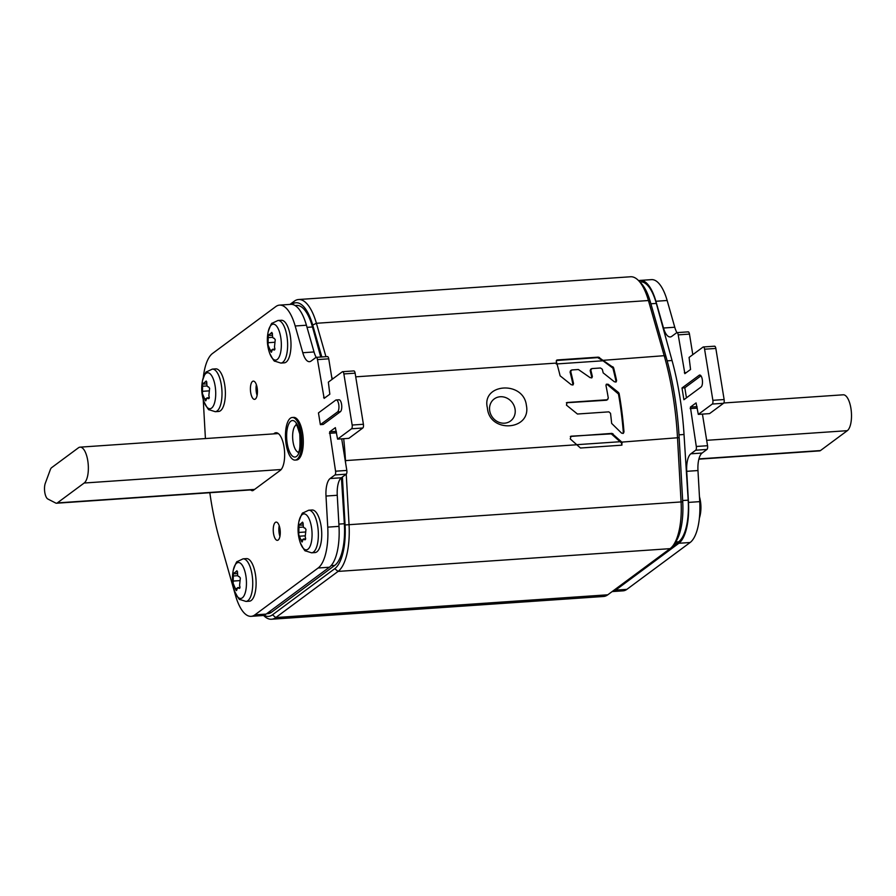 <?xml version="1.0" encoding="UTF-8"?>
<svg xmlns="http://www.w3.org/2000/svg" width="896" height="896" viewBox="0 0 896 896"><rect width="100%" height="100%" fill="white"/><g stroke="black" fill="none" stroke-linecap="round" stroke-linejoin="round"><path stroke-width="1.34" d="M263.525 615.373L263.603 615.462A48.787 18.536 -93.9 0 0 271.499 619.237L603.523 596.478A48.787 18.536 -93.9 0 0 607.79 594.798L670.085 548.654A48.787 18.536 -93.9 0 0 673.12 545.518L675.27 542.584A45.741 17.382 -93.9 0 0 682.73 501.827L679.157 437.629A155.501 59.091 -93.9 0 0 666.109 357.056L650.35 301.896A45.741 17.382 -93.9 0 0 641.021 283.147L638.49 280.538A48.787 18.536 -93.9 0 0 630.605 276.763L298.581 299.522A48.787 18.536 -93.9 0 0 294.302 301.202L289.957 304.416M673.12 545.518A48.787 18.536 -93.9 0 0 681.072 502.04L677.51 437.853A158.558 60.256 -93.9 0 0 664.194 355.69L648.435 300.53A48.787 18.536 -93.9 0 0 638.49 280.538M570.349 436.453L611.946 433.384L622.227 442.49L621.354 445.211L580.462 448.011L570.237 438.906L571.054 436.184L611.296 433.866L621.555 442.982L621.712 445.133M271.499 619.237A48.787 18.536 -93.9 0 0 275.778 617.557L338.072 571.413A48.787 18.536 -93.9 0 0 349.059 524.798L346.237 474.163A3.046 1.154 -93.9 0 0 346.819 470.434L341.701 438.838M345.61 462.986L345.486 460.611A158.558 60.256 -93.9 0 0 343.683 438.704M622.082 444.942L621.354 445.211M332.371 379.165A158.558 60.256 -93.9 0 0 332.181 378.448L331.587 376.41M613.581 367.685A158.558 60.256 -93.9 0 1 616.605 380.61L616.157 381.909L614.376 381.797L603.187 372.882A158.558 60.256 -93.9 0 0 602.302 369.275L600.51 367.998L591.898 368.581L590.811 370.059A158.558 60.256 -93.9 0 1 592.368 376.488L591.931 377.754L590.139 377.653L578.379 369.51L571.794 369.958L570.707 371.448A158.558 60.256 -93.9 0 1 573.53 383.566L573.082 384.866L571.29 384.754L560.112 375.827A158.558 60.256 -93.9 0 0 556.752 363.059L556.27 361.379L557.323 359.946L598.382 357.134L613.581 367.685L612.92 368.166L602.997 360.786L556.203 363.978M591.898 368.581L590.554 369.32M571.794 369.958L570.45 370.698M487.413 407.96C481.174 383.298 523.477 380.397 526.378 405.294C531.63 430.696 489.317 433.597 487.413 407.96M619.125 393.523A158.558 60.256 -93.9 0 1 623.986 431.906L623.381 433.294L621.622 433.171L611.654 423.416A158.558 60.256 -93.9 0 0 610.512 413.291L608.877 411.858L577.438 414.019L566.44 405.138L567.056 402.506L607.107 399.75L608.294 398.16A158.558 60.256 -93.9 0 0 605.976 385.493L606.435 384.182L608.216 384.294L618.52 392.504L619.125 393.523L618.475 394.005A156.722 59.562 -93.9 0 1 623.325 432.398L623.011 433.485M566.373 402.752L606.458 400.232L607.79 399.504L606.458 400.232M489.72 410.838A13.72 12.331 53.5 0 0 504.526 423.181A13.72 12.331 53.5 0 0 510.552 420.997A13.72 12.331 53.5 0 0 515.054 409.102A13.72 12.331 53.5 0 0 500.248 396.749A13.72 12.331 53.5 0 0 494.222 398.944A13.72 12.331 53.5 0 0 489.72 410.838M556.371 360.494L597.71 357.627L602.997 360.786M556.651 360.192L557.323 359.946L556.662 360.45M325.954 356.686L316.411 323.288A48.787 18.536 -93.9 0 0 298.581 299.522M321.821 356.966L312.693 325.035A45.741 17.382 -93.9 0 0 291.962 304.326L291.894 304.382M264.018 615.227A45.741 17.382 -93.9 0 0 272.485 614.813L334.779 568.669A45.741 17.382 -93.9 0 0 345.072 524.966L342.406 476.997M616.605 380.61L615.955 381.091A156.722 59.562 -93.9 0 0 612.92 368.166M615.955 381.091L615.787 382.099M591.237 369.074L590.15 370.552A156.722 59.562 -93.9 0 1 591.707 376.97L591.562 377.944M571.133 370.451L570.046 371.93A156.722 59.562 -93.9 0 1 572.88 384.048L572.712 385.045M606.155 384.485L607.566 384.776L618.475 394.005M723.778 402.987L843.214 394.8A18.29 6.955 86.1 0 1 851.2 410.413A18.29 6.955 86.1 0 1 847.314 430.674L820.467 450.565A9.15 3.472 86.1 0 1 819.661 450.878L698.869 459.166M639.822 281.915L640.506 281.87A42.683 16.218 86.1 0 1 656.32 303.408L672.045 360.517A153.91 58.486 86.1 0 1 684.029 434.493L688.184 500.158A42.683 16.218 86.1 0 1 678.63 541.811L672.437 546.392M57.322 502.914L84.168 483.022A18.29 6.955 -93.9 0 0 88.054 462.762A18.29 6.955 -93.9 0 0 80.069 447.149A18.29 6.955 -93.9 0 0 78.467 447.776L51.61 467.667A9.15 3.472 -93.9 0 0 50.322 469.672L45.304 483.258A9.15 3.472 -93.9 0 0 44.8 492.453A9.15 3.472 -93.9 0 0 47.858 499.016L55.731 503.048A9.15 3.472 -93.9 0 0 56.515 503.227A9.15 3.472 -93.9 0 0 57.322 502.914L254.621 489.395M295.12 305.547L296.666 305.435A42.683 16.218 86.1 0 1 312.48 326.973L320.757 357.034M341.432 477.714L344.344 523.723A42.683 16.218 86.1 0 1 334.779 565.376L271.522 612.237A41.16 15.646 86.1 0 1 267.915 613.659L266.605 613.749M638.669 280.717A42.683 16.218 86.1 0 1 640.27 280.403A42.683 16.218 86.1 0 1 655.894 301.269L663.51 328.014A18.29 6.955 -93.9 0 0 670.208 336.952A18.29 6.955 -93.9 0 0 671.81 336.325L676.659 332.73A3.046 1.154 86.1 0 1 676.928 332.629A3.046 1.154 86.1 0 1 678.216 334.869L684.858 373.654L690.558 369.477L689.08 357.414L703.046 347.066A3.046 1.154 86.1 0 1 703.315 346.965A3.046 1.154 86.1 0 1 704.592 349.205L712.869 400.322A3.046 1.154 86.1 0 1 712.275 404.051L698.309 414.389L696.08 402.92L690.39 407.098L696.293 446.477A3.046 1.154 86.1 0 1 695.688 450.218L690.838 453.813A18.29 6.955 -93.9 0 0 686.717 471.318L688.475 502.41A42.683 16.218 86.1 0 1 678.866 543.278L615.608 590.139A42.683 16.218 86.1 0 1 612.147 591.584L623.112 590.834A42.683 16.218 86.1 0 0 626.853 589.366L690.122 542.506A42.683 16.218 86.1 0 0 699.731 501.637L697.973 470.546A18.29 6.955 -93.9 0 1 702.094 453.04L706.944 449.445A3.046 1.154 86.1 0 0 707.549 445.715L702.43 414.109M683.906 399.728L701.086 387.005A6.093 2.318 86.1 0 0 702.386 380.251A6.093 2.318 86.1 0 0 699.72 375.043A6.093 2.318 86.1 0 0 699.194 375.256L682.002 387.979L683.906 399.728M714.302 346.293A3.046 1.154 86.1 0 1 714.56 346.192A3.046 1.154 86.1 0 1 715.848 348.443L724.125 399.549A3.046 1.154 86.1 0 1 723.531 403.278L709.565 413.616L698.309 414.389M687.915 331.957A3.046 1.154 86.1 0 1 688.184 331.856A3.046 1.154 86.1 0 1 689.472 334.096L692.798 354.659M640.27 280.403L651.526 279.63A42.683 16.218 86.1 0 1 667.15 300.496L674.766 327.242A18.29 6.955 -93.9 0 0 676.939 332.629L688.184 331.856M700.974 375.827L684.813 387.789L686.448 397.846M682.002 387.979L684.813 387.789M209.832 492.722A153.978 58.52 -93.9 0 0 219.464 539.112L235.514 595.47A42.683 16.218 -93.9 0 0 251.138 616.336A42.683 16.218 -93.9 0 0 254.878 614.869L318.136 567.997A42.683 16.218 -93.9 0 0 327.746 527.139L325.998 496.048A18.29 6.955 86.1 0 1 330.12 478.531L334.97 474.936A3.046 1.154 -93.9 0 0 335.563 471.206L329.672 431.827L335.362 427.65L337.59 439.118L348.846 438.346L362.802 428.008A3.046 1.154 -93.9 0 0 363.406 424.267L355.13 373.162A3.046 1.154 -93.9 0 0 353.842 370.922L342.586 371.694A3.046 1.154 -93.9 0 0 342.317 371.795L328.362 382.133L329.829 394.206L324.139 398.384L317.486 359.598A3.046 1.154 -93.9 0 0 316.21 357.347A18.29 6.955 86.1 0 1 314.037 351.96L306.421 325.226A42.683 16.218 -93.9 0 0 290.797 304.36L279.541 305.122A42.683 16.218 -93.9 0 0 275.8 306.589L212.542 353.461A42.683 16.218 -93.9 0 0 203.291 377.642M332.069 379.389L328.742 358.826A3.046 1.154 -93.9 0 0 327.466 356.574L316.21 357.347A3.046 1.154 -93.9 0 0 315.941 357.459L311.091 361.043A18.29 6.955 86.1 0 1 309.49 361.682A18.29 6.955 86.1 0 1 302.792 352.733L295.176 325.987A42.683 16.218 -93.9 0 0 279.541 305.122M251.138 616.336L262.394 615.563A42.683 16.218 -93.9 0 0 266.134 614.096L329.392 567.224A42.683 16.218 -93.9 0 0 339.002 526.366L337.254 495.275A18.29 6.955 86.1 0 1 341.376 477.758L346.226 474.163L334.97 474.936M337.59 439.118L351.546 428.77A3.046 1.154 -93.9 0 0 352.15 425.04L343.874 373.934A3.046 1.154 -93.9 0 0 342.586 371.694M203.213 399.258L205.419 438.558M320.365 424.648L323.187 424.458L340.368 411.723A6.093 2.318 -93.9 0 0 341.667 404.97A6.093 2.318 -93.9 0 0 339.002 399.773L336.19 399.963A6.093 2.318 -93.9 0 0 335.653 400.176L318.461 412.899L320.365 424.648L337.557 411.925A6.093 2.318 -93.9 0 0 338.845 405.16A6.093 2.318 -93.9 0 0 336.19 399.963M250.522 489.933L251.552 490.493A9.755 3.707 -93.9 0 0 252.448 490.706A9.755 3.707 -93.9 0 0 253.299 490.37L280.258 470.4A19.208 7.302 -93.9 0 0 284.334 449.12A19.208 7.302 -93.9 0 0 275.946 432.734A19.208 7.302 -93.9 0 0 274.266 433.395L273.605 433.888M255.349 399.045A9.15 3.472 -93.9 0 0 257.298 388.92A9.15 3.472 -93.9 0 0 253.299 381.114A9.15 3.472 -93.9 0 0 252.493 381.427A9.15 3.472 -93.9 0 0 250.555 391.563A9.15 3.472 -93.9 0 0 254.554 399.358A9.15 3.472 -93.9 0 0 255.349 399.045M278.186 540.03A9.15 3.472 -93.9 0 0 280.123 529.894A9.15 3.472 -93.9 0 0 276.136 522.099A9.15 3.472 -93.9 0 0 275.33 522.413A9.15 3.472 -93.9 0 0 273.392 532.538A9.15 3.472 -93.9 0 0 277.379 540.344A9.15 3.472 -93.9 0 0 278.186 540.03M256.368 384.709A9.15 3.472 -93.9 0 0 257.107 395.382M279.205 525.694A9.15 3.472 -93.9 0 0 279.933 536.368M312.054 510.003A21.347 8.109 86.1 0 1 321.037 525.717A21.347 8.109 -93.9 0 1 314.978 552.586L311.606 552.821A21.347 8.109 86.1 0 0 317.666 525.952A21.347 8.109 86.1 0 0 308.683 510.227L312.054 510.003M302.456 540.926C302.266 542.517 301.762 542.192 300.966 539.93L298.771 534.722L298.928 527.363C298.984 525.011 299.275 524.093 299.813 524.608L302.557 522.133L303.173 524.227C303.15 526.938 303.699 528.181 304.808 527.946L305.973 529.39L305.2 536.794C305.95 539.078 305.659 539.997 304.315 539.549L303.251 539.022L302.154 541.979M304.954 539.84L304.315 539.549L305.458 539.47M299.331 536.211L304.808 535.842L299.331 536.211M299.566 524.283L300.339 525.168L303.106 524.978M281.322 320.264A21.347 8.109 86.1 0 1 290.304 335.978A21.347 8.109 -93.9 0 1 284.245 362.846L280.874 363.082A21.347 8.109 86.1 0 0 286.933 336.213A21.347 8.109 86.1 0 0 277.962 320.488L281.322 320.264M271.723 351.187C271.533 352.778 271.029 352.453 270.234 350.19L268.038 344.982L268.195 337.624C268.251 335.272 268.542 334.354 269.08 334.869L271.824 332.394L272.44 334.488C272.429 337.198 272.966 338.442 274.075 338.195L275.24 339.651L274.467 347.054C275.229 349.339 274.926 350.258 273.582 349.81L272.518 349.283L271.421 352.24M274.221 350.101L273.582 349.81L274.725 349.731M268.834 334.544L269.606 335.429L272.373 335.238M215.701 368.872A21.347 8.109 86.1 0 1 224.683 384.597A21.347 8.109 -93.9 0 1 218.624 411.466L215.253 411.69A21.347 8.109 86.1 0 0 221.312 384.832A21.347 8.109 86.1 0 0 212.33 369.107L215.701 368.872M206.102 399.806C205.901 401.397 205.408 401.061 204.613 398.81L202.418 393.59L202.574 386.243C202.619 383.891 202.922 382.973 203.459 383.477L206.203 381.013L206.808 383.096C206.797 385.818 207.346 387.061 208.454 386.814L209.619 388.27L208.846 395.662C209.597 397.958 209.306 398.877 207.962 398.429L206.898 397.891L205.8 400.848M208.6 398.709L207.962 398.429L209.104 398.35M203.213 383.163L203.986 384.048L206.752 383.858M246.434 558.611A21.347 8.109 86.1 0 1 255.416 574.336A21.347 8.109 -93.9 0 1 249.357 601.205L245.986 601.429A21.347 8.109 86.1 0 0 252.045 574.571A21.347 8.109 86.1 0 0 243.062 558.846L246.434 558.611M236.835 589.546C236.634 591.136 236.141 590.8 235.346 588.549L233.15 583.341L233.307 575.982C233.352 573.63 233.654 572.712 234.192 573.216L236.936 570.752L237.541 572.835C237.53 575.557 238.078 576.8 239.187 576.554L240.352 578.01L239.579 585.402C240.33 587.698 240.038 588.616 238.694 588.168L237.63 587.63L236.533 590.587M239.333 588.448L238.694 588.168L239.837 588.09M233.946 572.902L234.707 573.787L237.474 573.597M293.63 417.39A21.347 8.109 86.1 0 1 302.949 435.602A21.347 8.109 86.1 0 1 298.424 459.245A21.347 8.109 -93.9 0 1 296.554 459.984L295.142 460.085A21.347 8.109 -93.9 0 0 297.013 459.346A21.347 8.109 86.1 0 0 301.549 435.702A21.347 8.109 86.1 0 0 292.219 417.491L293.63 417.39M295.142 460.085A21.347 8.109 -93.9 0 1 285.824 441.874A21.347 8.109 -93.9 0 1 290.349 418.23A21.347 8.109 86.1 0 1 292.219 417.491M682.73 501.827L345.072 524.966M650.35 301.896L648.435 300.53L316.411 323.288L312.693 325.035M666.109 357.056L664.194 355.69L602.403 360.382M679.157 437.629L620.726 442.187M576.43 444.774L345.229 460.622M622.227 442.49L621.555 442.982M556.752 363.059L355.723 376.835M333.446 378.37L331.946 378.56M598.382 357.134L597.71 357.627M334.779 568.669L338.072 571.413L670.085 548.654M607.79 594.798L275.778 617.557L272.485 614.813M291.962 304.326L294.302 301.202M599.502 357.459L598.83 357.952M612.909 366.733L612.248 367.226M590.811 370.059L590.15 370.552M592.368 376.488L591.707 376.97M570.707 371.448L570.046 371.93M573.53 383.566L572.88 384.048M620.222 441.717L576.374 444.718M608.216 384.294L607.566 384.776M618.52 392.504L617.87 392.986M623.986 431.906L623.325 432.398M611.946 433.384L611.296 433.866M612.998 433.765L612.338 434.258M698.936 458.898L820.467 450.565M706.675 440.317L847.314 430.674M678.989 434.84L684.029 434.493M667.162 360.842L672.045 360.517M650.888 303.789L656.32 303.408M675.674 542.013L678.63 541.811M682.662 500.539L688.184 500.158M281.176 469.515L84.168 483.022M307.037 327.354L312.48 326.973M268.341 612.461L271.522 612.237M331.128 565.622L334.779 565.376M338.878 524.104L344.344 523.723M712.275 404.051L723.531 403.278M712.869 400.322L724.125 399.549M704.592 349.205L715.848 348.443M684.354 372.758L686.302 372.624M678.216 334.869L689.472 334.096M663.51 328.014L674.766 327.242M655.894 301.269L667.15 300.496M615.608 590.139L626.853 589.366M678.866 543.278L690.122 542.506M688.475 502.41L699.731 501.637M686.717 471.318L697.973 470.546M690.838 453.813L702.094 453.04M695.688 450.218L706.944 449.445M696.293 446.477L707.549 445.715M690.155 408.587L697.29 408.106M690.39 407.098L697.054 406.638M700.28 375.178L699.194 375.256M355.13 373.162L343.874 373.934M363.406 424.267L352.15 425.04M362.802 428.008L351.546 428.77M336.336 431.368L329.672 431.827M336.571 432.824L329.426 433.317M346.819 470.434L335.563 471.206M341.376 477.758L330.12 478.531M337.254 495.275L325.998 496.048M339.002 526.366L327.746 527.139M329.392 567.224L318.136 567.997M266.134 614.096L254.878 614.869M306.421 325.226L295.176 325.987M314.037 351.96L302.792 352.733M328.742 358.826L317.486 359.598M325.584 397.354L323.624 397.488M340.368 411.723L337.557 411.925M274.266 433.395L277.704 433.16M251.552 490.493L253.299 490.37M699.362 518.314L700.112 515.502A18.021 6.843 -93.9 0 0 700.224 500.517A18.021 6.843 -93.9 0 0 699.462 496.832M308.683 510.227L302.982 512.938C302.456 512.378 301.101 515.267 298.906 521.584A18.021 6.843 86.1 0 1 305.267 514.147A18.021 6.843 86.1 0 1 311.483 527.162A18.021 6.843 86.1 0 1 309.142 547.96A18.021 6.843 86.1 0 1 300.362 542.909C303.408 548.867 305.144 551.533 305.581 550.906L311.606 552.821M300.966 539.93L302.523 539.829M298.715 532.459L305.144 532.022M298.928 527.363L303.486 527.05M301.672 523.23L303.195 523.118M277.962 320.488L272.25 323.198C271.734 322.638 270.368 325.528 268.173 331.845A18.021 6.843 86.1 0 1 274.546 324.408A18.021 6.843 86.1 0 1 280.75 337.422A18.021 6.843 86.1 0 1 278.41 358.221A18.021 6.843 86.1 0 1 269.64 353.17C272.675 359.128 274.411 361.794 274.859 361.166L280.874 363.082M270.234 350.19L271.79 350.09M267.982 342.72L274.411 342.283M268.195 337.624L272.754 337.31M270.939 333.491L272.462 333.379M212.33 369.107L206.629 371.818C206.102 371.258 204.747 374.136 202.552 380.453A18.021 6.843 86.1 0 1 208.914 373.027A18.021 6.843 86.1 0 1 215.13 386.042A18.021 6.843 86.1 0 1 212.789 406.829A18.021 6.843 86.1 0 1 204.008 401.778C207.054 407.736 208.79 410.413 209.227 409.786L215.253 411.69M204.613 398.81L206.17 398.698M202.362 391.328L208.79 390.891M202.574 386.243L207.133 385.93M205.318 382.099L206.842 381.998M243.062 558.846L237.362 561.557C236.835 560.997 235.48 563.875 233.285 570.192A18.021 6.843 86.1 0 1 239.646 562.766A18.021 6.843 86.1 0 1 245.862 575.781A18.021 6.843 86.1 0 1 243.522 596.568A18.021 6.843 86.1 0 1 234.741 591.517C237.776 597.475 239.523 600.152 239.96 599.525L245.986 601.429M235.346 588.549L236.902 588.437M233.083 581.078L239.523 580.63M233.307 575.982L237.866 575.669M236.051 571.838L237.563 571.738M290.83 421.165A18.29 6.955 86.1 0 1 300.126 434.011A18.29 6.955 86.1 0 1 296.542 456.411A18.29 6.955 -93.9 0 1 287.235 443.565A18.29 6.955 -93.9 0 1 290.83 421.165M298.267 452.144A13.72 5.219 -93.9 0 1 292.779 439.734A13.72 5.219 -93.9 0 1 295.77 425.275A13.72 5.219 86.1 0 1 296.408 424.928M278.32 433.563L80.069 447.149M254.24 489.675L56.515 503.227M703.315 346.965L714.56 346.192M700.112 515.502A39.637 39.637 0 0 0 699.451 496.698M344.602 516.32L343.885 516.376M298.906 521.584A39.637 39.637 0 0 0 300.362 542.909M305.637 538.854L303.251 539.022M344.77 541.99L343.941 542.046M313.152 326.637L312.402 326.682M268.173 331.845A39.637 39.637 0 0 0 269.64 353.17M274.904 349.115L272.518 349.283M202.552 380.453A39.637 39.637 0 0 0 204.008 401.778M209.272 397.734L206.898 397.891M233.285 570.192A39.637 39.637 0 0 0 234.741 591.517M240.005 587.474L237.63 587.63M296.968 424.805L296.117 424.648C295.949 422.643 297.158 425.723 299.734 433.877C300.384 445.715 299.813 451.909 298.021 452.458L298.032 452.446"/></g></svg>
